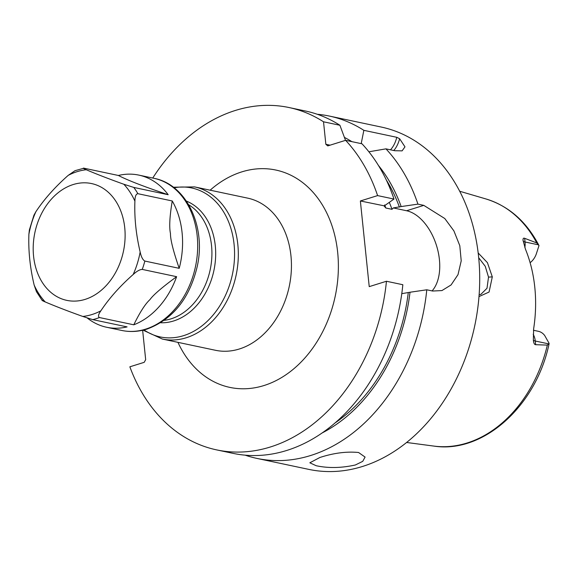 <?xml version="1.0" encoding="UTF-8"?>
<svg xmlns="http://www.w3.org/2000/svg" width="578" height="578" viewBox="0 0 578 578"><rect width="100%" height="100%" fill="white"/><g stroke="black" fill="none" stroke-linecap="round" stroke-linejoin="round"><path stroke-width="0.87" d="M533.191 334.279A16.661 12.629 101.9 0 1 535.271 341.027L535.647 344.698L547.344 345.109L549.1 343.325L549.049 343.953C536.044 406.031 483.302 453.896 433.738 446.072L406.587 442.473M535.647 344.698C534.375 344.647 533.61 343.014 533.342 339.799L533.66 328.665A127.846 96.902 -78.1 0 0 525.445 249.154L523.054 240.332M533.4 340.428L533.342 339.799M523.104 240.751C522.823 238.613 523.343 237.796 524.658 238.317L525.034 241.987L538.609 244.855L538.999 245.585L536.276 254.017A16.661 12.629 101.9 0 1 530.105 262.687M538.999 245.585L536.789 242.948L524.658 238.317M478.187 252.969L487.427 262.665L492.304 276.869L489.067 292.042L478.989 296.593M533.443 330.269L538.407 331.317A16.661 12.629 101.9 0 1 544.7 335.536L549.1 343.325M245.151 455.161A174.961 132.608 -78.1 0 0 256.972 458.419L308.804 469.387A174.961 132.608 101.9 0 0 362.413 466.497A174.961 132.608 -78.1 0 0 479.372 290.965A174.961 132.608 -78.1 0 0 381.242 127.044L329.409 116.077A174.961 132.608 -78.1 0 0 317.279 114.278M361.199 143.626L363.851 130.332L396.775 137.304L399.644 138.749L404.976 146.841L402.1 150.865L394.752 150.721L385.938 148.857L368.88 151.79M432.084 290.915A44.535 26.74 72.7 0 0 436.39 245.202A44.535 26.74 72.7 0 0 406.572 210.746L423.797 205.371L417.93 204.128A174.961 132.608 -78.1 0 0 385.938 148.857M423.797 205.371L444.785 218.527L453.896 230.882L459.799 245.708L461.215 260.844L458.007 274.644L451.071 284.954L441.939 290.575L432.647 291.03L426.781 289.795A174.961 132.608 -78.1 0 1 310.581 455.529A174.961 132.608 -78.1 0 1 256.972 458.419M319.872 457.494C333.737 452.993 346.634 451.331 358.577 452.502L365.086 457.082L362.731 461.352L355.326 464.994C341.316 468.079 328.268 468.325 316.18 465.724L309.837 462.79L319.872 457.494M363.851 130.332A174.961 132.608 -78.1 0 0 329.409 116.077M399.644 138.749A44.434 26.682 -107.3 0 1 393.784 150.518M396.775 137.304A42.216 25.345 -107.3 0 1 390.468 149.818M321.83 433.11A160.503 121.647 -78.1 0 0 410.012 292.237L402.158 293.602L401.862 293.024M389.391 202.589A152.744 115.766 101.9 0 1 392.007 209.323L393.307 207.936L401.161 206.57A160.503 121.647 -78.1 0 0 378.46 165.496M216.634 449.886A174.961 132.608 -78.1 0 0 386.451 281.255L402.837 284.723A174.961 132.608 -78.1 0 1 233.021 453.354L216.634 449.886A174.961 132.608 -78.1 0 1 129.855 366.806L144.197 362.334L145.67 359.668L142.636 330.262M384.009 205.797L360.369 200.971L377.6 195.595L393.986 199.063L384.153 205.999L385.808 208.008L392.007 209.323M406.572 210.746L393.307 207.936M360.369 200.971L369.226 286.63L386.451 281.255M417.93 204.128L401.161 206.57M351.872 141.653A160.503 121.647 -78.1 0 0 344.43 137.412M410.012 292.237L426.781 289.795M345.507 140.36L339.907 125.267A174.961 132.608 -78.1 0 0 305.459 111.012L289.072 107.544A174.961 132.608 -78.1 0 0 152.737 178.053M339.907 125.267L323.521 121.799A174.961 132.608 -78.1 0 0 289.072 107.544M377.6 195.595A174.961 132.608 -78.1 0 0 345.608 140.324L327.762 145.894L325.848 144.283L323.521 121.799M393.986 199.063A174.961 132.608 -78.1 0 0 361.994 143.792L345.608 140.324M330.06 145.179L325.848 144.283M478.714 257.774L485.26 266.321L488.518 277.122L487.001 288.263L480.86 294.368L479.14 294.686M85.089 299.39A59.707 45.257 101.9 0 1 33.575 256.184A59.707 45.257 101.9 0 1 73.225 184.534A59.707 45.257 -78.1 0 1 124.74 227.746A59.707 45.257 -78.1 0 1 85.089 299.39M83.998 168.198L118.389 175.474C127.839 180.372 144.435 186.781 168.169 194.714L133.785 187.431L123.844 184.259C108.931 178.92 96.41 174.079 86.267 169.744C83.261 168.48 82.502 167.96 83.998 168.198L75.039 170.676L68.211 175.372C55.055 186.983 44.282 199.085 35.894 211.692L33.936 215.211L29.384 229.914L28.9 234.213C28.271 250.657 30.02 267.607 34.153 285.048L36.443 291.659L42.122 300.394M42.953 300.387C41.471 300.17 42.23 300.683 45.221 301.94C55.365 306.275 67.886 311.116 82.791 316.455L92.733 319.627L127.088 326.895A77.784 58.956 101.9 0 1 106.627 327.256A77.784 58.956 101.9 0 1 87.242 318.001M134.905 201.151C134.992 196.404 135.982 193.926 137.889 193.695L172.244 200.971A77.763 58.942 101.9 0 1 179.209 268.329L144.847 261.061C142.773 259.927 141.213 256.899 140.158 251.986C136.025 234.531 134.277 217.588 134.905 201.151A74.287 56.304 101.9 0 0 123.844 184.259M133.164 274.507C136.849 271.154 139.876 269.456 142.253 269.413L176.615 276.681A77.784 58.956 101.9 0 1 133.793 324.807L99.43 317.539C97.884 316.607 98.354 314.367 100.847 310.827C109.242 298.212 120.014 286.103 133.164 274.507A74.287 56.304 101.9 0 0 140.158 251.986M118.389 175.466A77.784 58.956 101.9 0 1 138.85 175.112A77.784 58.956 101.9 0 1 168.176 194.707M176.615 276.681C162.057 287.382 153.163 295.033 149.94 299.642C145.28 303.891 139.898 312.279 133.785 324.807M172.244 200.971C169.686 216.302 169.094 227.154 170.467 233.526C170.366 239.552 173.277 251.155 179.209 268.329M536.789 242.948A126.495 95.876 -78.1 0 0 486.019 198.976L459.741 191.267M433.738 446.072A126.495 95.876 101.9 0 0 466.988 443.03A126.495 95.876 -78.1 0 0 547.344 345.109M523.148 241.012A8.33 2.124 174.1 0 0 525.034 241.987A16.661 12.629 101.9 0 1 524.853 247.615M548.84 343.903L535.271 341.027A8.33 2.124 -5.9 0 1 533.357 339.972M408.256 292.786A158.3 119.978 101.9 0 1 334.806 423.11M386.27 179.895A158.3 119.978 101.9 0 1 399.405 207.119M384.652 204.915A152.744 115.766 101.9 0 1 385.808 208.008M177.937 342.349A111.084 84.193 -78.1 0 0 263.9 385.562A111.084 84.193 -78.1 0 0 337.66 252.268A111.084 84.193 -78.1 0 0 241.814 171.876A111.084 84.193 -78.1 0 0 210.132 190.191M162.367 339.055L215.493 350.29A77.763 58.934 -78.1 0 0 239.314 349.004A77.763 58.934 -78.1 0 0 291.298 270.995A77.763 58.934 -78.1 0 0 247.687 198.138L194.562 186.896A77.763 58.934 101.9 0 1 238.172 259.753A77.763 58.934 101.9 0 1 186.195 337.769A77.763 58.934 101.9 0 1 162.367 339.055L143.084 330.161M174.094 187.799A76.137 57.706 101.9 0 1 234.379 247.911A76.137 57.706 101.9 0 1 183.522 335.674A76.137 57.706 101.9 0 1 144.016 329.937M160.648 322.762A62.727 47.541 -78.1 0 0 173.631 320.963A62.727 47.541 -78.1 0 0 215.233 262.137A62.727 47.541 -78.1 0 0 186.391 201.093M164.246 320.342A61.095 46.305 -78.1 0 0 170.965 318.868A61.095 46.305 -78.1 0 0 210.984 265.389A61.095 46.305 -78.1 0 0 188.703 204.764M492.304 276.869L488.518 277.122M28.9 234.213A74.287 56.304 101.9 0 1 35.894 211.692M45.221 301.94A74.287 56.304 101.9 0 1 34.153 285.048M100.847 310.827A74.287 56.304 101.9 0 1 91.916 314.548A74.287 56.304 101.9 0 1 82.791 316.455M68.211 175.372A74.287 56.304 101.9 0 1 77.149 171.652A74.287 56.304 101.9 0 1 86.267 169.744M138.85 175.112L153.921 178.299A77.763 58.934 101.9 0 1 197.539 251.155A77.763 58.934 101.9 0 1 145.555 329.164A77.763 58.934 101.9 0 1 121.727 330.45L106.627 327.256M99.43 317.539A77.763 58.934 101.9 0 1 96.093 318.702A77.763 58.934 101.9 0 1 92.733 319.627M133.785 187.431A77.763 58.934 101.9 0 1 137.889 193.695M144.847 261.061A77.763 58.934 101.9 0 1 142.253 269.413M486.019 198.976C508.828 206.071 526.464 221.569 538.942 245.462M173.328 187.214L194.562 186.896M153.921 178.299C186.68 184.375 206.389 227.024 197.134 266.884C189.425 298.747 172.692 319.49 146.928 329.12C138.474 331.736 130.079 332.184 121.727 330.45"/></g></svg>

